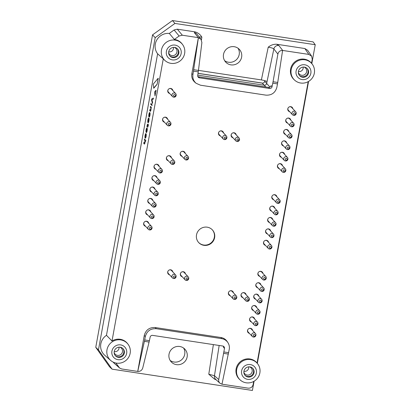 <?xml version="1.0" encoding="UTF-8"?>
<svg xmlns="http://www.w3.org/2000/svg" width="411" height="411" viewBox="0 0 411 411"><rect width="100%" height="100%" fill="white"/><g stroke="black" fill="none" stroke-linecap="round" stroke-linejoin="round"><path stroke-width="0.62" d="M145.705 133.539L146.229 134.043C146.321 135.825 146.069 137.223 145.463 138.235M146.177 134.037C146.27 135.82 146.018 137.217 145.417 138.224L145.972 135.065L145.561 134.618L144.975 137.752C144.877 135.984 145.129 134.587 145.735 133.56L146.229 134.043M145.612 134.623L145.032 137.808M149.542 112.424L150.066 112.927C150.159 114.71 149.907 116.108 149.301 117.114M150.015 112.917C150.107 114.7 149.856 116.097 149.255 117.109L149.81 113.945L149.399 113.498L148.813 116.637C148.715 114.864 148.967 113.472 149.573 112.444L150.066 112.927M149.45 113.508L148.869 116.693M144.487 139.149L145.782 140.3L145.592 141.338L145.114 140.87C145.006 142.653 144.764 143.727 144.374 144.091L143.716 143.352L143.829 142.478L144.58 143.018M143.881 142.489L144.523 143.002L144.97 140.737L144.323 140.012L144.508 138.975L145.73 140.295L145.664 141.184M145.165 140.881C145.057 142.663 144.811 143.732 144.425 144.097L144.374 144.091M146.912 126.516L147.446 124.261L147.96 124.821L148.207 124.122L148.34 125.442L147.636 127.323L147.77 125.869L147.272 125.334L146.897 126.696M148.104 124.975L148.222 126.074M147.955 126.074L147.693 127.338M147.323 125.34L146.963 126.521M147.4 124.23L147.965 124.78M148.119 124.225L148.155 124.985M150.431 106.434L151.356 107.153L151.058 108.129C150.95 109.912 150.709 110.985 150.318 111.35L149.661 110.4L149.851 109.598L150.493 110.276M150.488 110.282L150.909 107.995L150.267 107.297L150.385 106.428L151.356 107.153M151.305 107.148L151.238 108.036M151.109 108.134C151.001 109.922 150.755 110.991 150.369 111.355M149.825 109.773L150.518 110.271M154.623 91.9L155.98 90.276L156.052 90.626L155.014 95.866L154.623 91.9M156.031 90.281L156.052 90.626L156.031 90.281M155.98 90.276L154.962 95.861M153.252 84.127L158.163 78.26L157.13 84.245L153.786 88.231L153.252 84.127M158.214 78.265L158.235 78.609M158.189 78.599L157.13 84.245M157.079 84.24L153.596 88.072M151.793 98.907L153.36 98.07L153.205 99.2L151.926 99.739L152.62 102.447L152.424 103.526L151.572 100.109L151.793 98.907M153.421 98.075L153.288 99M153.159 99.195L151.875 99.729L152.096 100.248M152.044 100.238L152.62 102.447M152.568 102.442L152.609 102.724M152.558 102.719L152.373 103.515M151.998 104.764L152.085 105.617M150.945 103.623L151.865 104.368L151.746 105.252L150.775 104.486L150.965 103.449L151.813 104.363L151.746 105.252M146.732 127.903L147.2 128.402C147.297 130.184 147.04 131.582 146.439 132.589L146.218 132.111L146.758 129.136L146.003 132.116C145.9 130.349 146.157 128.951 146.763 127.924L147.251 128.407C147.349 130.189 147.092 131.587 146.491 132.599M146.635 128.987L146.039 132.162M146.927 129.337L146.542 131.474M147.981 121.312L148.397 119.01L148.808 119.457L148.392 121.754L147.981 121.312L148.448 119.02M148.428 121.759L148.032 121.317M148.551 117.947L149.065 118.44C149.147 120.279 148.885 121.738 148.268 122.817M149.013 118.435C149.101 120.274 148.833 121.733 148.217 122.807L147.775 122.334C147.688 120.495 147.955 119.036 148.571 117.957L149.065 118.44M262.737 83.135L198.035 73.317M150.488 211.608A2.605 2.528 137.3 0 0 150 210.453M147.595 214.871A2.605 2.528 -42.7 0 1 145.997 211.187A2.605 2.528 -42.7 0 1 150.78 211.927M146.188 213.977A2.605 2.528 137.3 0 0 147.302 214.552M154.634 188.808A2.605 2.528 137.3 0 0 154.146 187.652M151.736 192.071A2.605 2.528 -42.7 0 1 150.143 188.387A2.605 2.528 -42.7 0 1 154.926 189.127M150.334 191.177A2.605 2.528 137.3 0 0 151.448 191.752M158.774 166.008A2.605 2.528 137.3 0 0 158.286 164.852M155.882 169.27A2.605 2.528 -42.7 0 1 154.284 165.587A2.605 2.528 -42.7 0 1 159.067 166.327M154.474 168.371A2.605 2.528 137.3 0 0 155.589 168.952M286.354 142.627A2.605 2.528 137.3 0 0 285.866 141.471M283.456 145.89A2.605 2.528 -42.7 0 1 281.864 142.206A2.605 2.528 -42.7 0 1 286.647 142.946M282.054 144.991A2.605 2.528 137.3 0 0 283.169 145.571M282.208 165.428A2.605 2.528 137.3 0 0 281.72 164.272M279.316 168.69A2.605 2.528 -42.7 0 1 277.718 165.006A2.605 2.528 -42.7 0 1 282.501 165.746M277.908 167.791A2.605 2.528 137.3 0 0 279.023 168.371M274.497 207.863A2.605 2.528 137.3 0 0 274.009 206.707M271.604 211.12A2.605 2.528 -42.7 0 1 270.006 207.442A2.605 2.528 -42.7 0 1 274.789 208.177M270.197 210.227A2.605 2.528 137.3 0 0 271.311 210.807M270.356 230.663A2.605 2.528 137.3 0 0 269.868 229.508M267.458 233.926A2.605 2.528 -42.7 0 1 265.866 230.242A2.605 2.528 -42.7 0 1 270.649 230.977M266.056 233.027A2.605 2.528 137.3 0 0 267.171 233.607M262.644 273.094A2.605 2.528 137.3 0 0 262.156 271.943M259.747 276.356A2.605 2.528 -42.7 0 1 258.154 272.678A2.605 2.528 -42.7 0 1 262.937 273.413M258.344 275.462A2.605 2.528 137.3 0 0 259.454 276.043M258.498 295.894A2.605 2.528 137.3 0 0 258.01 294.744M255.606 299.157A2.605 2.528 -42.7 0 1 254.008 295.478A2.605 2.528 -42.7 0 1 258.791 296.213M254.198 298.263A2.605 2.528 137.3 0 0 255.313 298.843M254.358 318.7A2.605 2.528 137.3 0 0 253.87 317.544M251.46 321.957A2.605 2.528 -42.7 0 1 249.867 318.278A2.605 2.528 -42.7 0 1 254.65 319.013M250.058 321.063A2.605 2.528 137.3 0 0 251.167 321.643M252.287 330.1A2.605 2.528 137.3 0 0 251.794 328.944M249.39 333.357A2.605 2.528 -42.7 0 1 247.792 329.679A2.605 2.528 -42.7 0 1 252.575 330.413M247.982 332.463A2.605 2.528 137.3 0 0 249.097 333.044M245.788 294.404A2.605 2.528 137.3 0 0 245.3 293.248M242.896 297.662A2.605 2.528 -42.7 0 1 241.298 293.983A2.605 2.528 -42.7 0 1 246.081 294.718M241.488 296.768A2.605 2.528 137.3 0 0 242.603 297.348M233.155 292.488A2.605 2.528 137.3 0 0 232.667 291.332M230.263 295.745A2.605 2.528 -42.7 0 1 228.665 292.067A2.605 2.528 -42.7 0 1 233.448 292.802M228.855 294.851A2.605 2.528 137.3 0 0 229.97 295.432M235.899 134.541A2.605 2.528 137.3 0 0 235.405 133.385M233.001 137.798A2.605 2.528 -42.7 0 1 231.403 134.12A2.605 2.528 -42.7 0 1 236.186 134.854M231.593 136.904A2.605 2.528 137.3 0 0 232.708 137.485M223.26 132.625A2.605 2.528 137.3 0 0 222.772 131.469M220.368 135.882A2.605 2.528 -42.7 0 1 218.77 132.203A2.605 2.528 -42.7 0 1 223.553 132.938M218.96 134.988A2.605 2.528 137.3 0 0 220.075 135.568M172.481 271.568A2.605 2.528 137.3 0 0 171.993 270.412M169.584 274.825A2.605 2.528 -42.7 0 1 167.991 271.147A2.605 2.528 -42.7 0 1 172.774 271.882M168.181 273.932A2.605 2.528 137.3 0 0 169.296 274.512M185.114 273.485A2.605 2.528 137.3 0 0 184.626 272.329M182.222 276.742A2.605 2.528 -42.7 0 1 180.624 273.063A2.605 2.528 -42.7 0 1 185.407 273.798M180.814 275.848A2.605 2.528 137.3 0 0 181.929 276.428M171.146 157.475A2.605 2.528 137.3 0 0 170.657 156.319M168.253 160.732A2.605 2.528 -42.7 0 1 166.655 157.053A2.605 2.528 -42.7 0 1 171.438 157.788M166.845 159.838A2.605 2.528 137.3 0 0 167.96 160.418M184.929 153.056A2.605 2.528 137.3 0 0 184.441 151.9M182.037 156.319A2.605 2.528 -42.7 0 1 180.439 152.635A2.605 2.528 -42.7 0 1 185.222 153.37M180.629 155.42A2.605 2.528 137.3 0 0 181.744 156M256.428 307.3A2.605 2.528 137.3 0 0 255.94 306.144M253.536 310.557A2.605 2.528 -42.7 0 1 251.938 306.878A2.605 2.528 -42.7 0 1 256.721 307.613M252.128 309.663A2.605 2.528 137.3 0 0 253.243 310.243M260.574 284.494A2.605 2.528 137.3 0 0 260.081 283.343M257.676 287.757A2.605 2.528 -42.7 0 1 256.084 284.078A2.605 2.528 -42.7 0 1 260.862 284.813M256.274 286.863A2.605 2.528 137.3 0 0 257.384 287.443M268.285 242.064A2.605 2.528 137.3 0 0 267.792 240.908M265.388 245.326A2.605 2.528 -42.7 0 1 263.795 241.642A2.605 2.528 -42.7 0 1 268.578 242.377M263.985 244.427A2.605 2.528 137.3 0 0 265.095 245.007M272.426 219.263A2.605 2.528 137.3 0 0 271.938 218.107M269.534 222.526A2.605 2.528 -42.7 0 1 267.936 218.842A2.605 2.528 -42.7 0 1 272.719 219.577M268.126 221.627A2.605 2.528 137.3 0 0 269.241 222.207M276.572 196.463A2.605 2.528 137.3 0 0 276.079 195.307M273.675 199.72A2.605 2.528 -42.7 0 1 272.082 196.042A2.605 2.528 -42.7 0 1 276.865 196.777M272.272 198.826A2.605 2.528 137.3 0 0 273.382 199.407M284.284 154.027A2.605 2.528 137.3 0 0 283.79 152.871M281.386 157.29A2.605 2.528 -42.7 0 1 279.793 153.606A2.605 2.528 -42.7 0 1 284.576 154.346M279.983 156.391A2.605 2.528 137.3 0 0 281.093 156.971M288.424 131.227A2.605 2.528 137.3 0 0 287.936 130.071M285.532 134.489A2.605 2.528 -42.7 0 1 283.934 130.806A2.605 2.528 -42.7 0 1 288.717 131.546M284.124 133.59A2.605 2.528 137.3 0 0 285.239 134.171M290.5 119.827A2.605 2.528 137.3 0 0 290.007 118.671M287.602 123.089A2.605 2.528 -42.7 0 1 286.005 119.406A2.605 2.528 -42.7 0 1 290.788 120.146M286.195 122.19A2.605 2.528 137.3 0 0 287.31 122.771M292.57 108.427A2.605 2.528 137.3 0 0 292.077 107.271M289.673 111.689A2.605 2.528 -42.7 0 1 288.08 108.006A2.605 2.528 -42.7 0 1 292.863 108.745M288.27 110.79A2.605 2.528 137.3 0 0 289.38 111.371M172.548 90.22A2.605 2.528 137.3 0 0 172.06 89.064M169.656 93.482A2.605 2.528 -42.7 0 1 168.058 89.798A2.605 2.528 -42.7 0 1 172.841 90.533M168.248 92.583A2.605 2.528 137.3 0 0 169.363 93.163M167.334 118.928A2.605 2.528 137.3 0 0 166.84 117.772M164.436 122.19A2.605 2.528 -42.7 0 1 162.843 118.512A2.605 2.528 -42.7 0 1 167.626 119.247M163.033 121.296A2.605 2.528 137.3 0 0 164.143 121.877M156.704 177.408A2.605 2.528 137.3 0 0 156.216 176.252M153.812 180.67A2.605 2.528 -42.7 0 1 152.214 176.987A2.605 2.528 -42.7 0 1 156.997 177.727M152.404 179.777A2.605 2.528 137.3 0 0 153.519 180.352M152.563 200.208A2.605 2.528 137.3 0 0 152.07 199.052M149.666 203.471A2.605 2.528 -42.7 0 1 148.073 199.787A2.605 2.528 -42.7 0 1 152.856 200.527M148.263 202.577A2.605 2.528 137.3 0 0 149.373 203.152M148.417 223.009A2.605 2.528 137.3 0 0 147.929 221.853M145.525 226.271A2.605 2.528 -42.7 0 1 143.927 222.587A2.605 2.528 -42.7 0 1 148.71 223.327M144.117 225.377A2.605 2.528 137.3 0 0 145.232 225.952M198.025 73.384L262.197 83.12C263.497 83.186 264.33 82.59 264.689 81.332L264.807 80.669M197.753 75.131L264.17 85.205A2.168 2.106 137.3 0 0 266.647 83.469L267.027 81.671C266.251 81.013 264.371 80.428 261.386 79.924L198.467 70.373M253.705 381.444L253.135 384.578C252.416 387.095 250.756 388.292 248.157 388.159L221.976 384.187M115.912 363.026L119.596 368.02L121.677 368.97L137.757 371.426L144.698 339.964L149.409 340.678L150.149 337.118A2.168 2.106 137.3 0 1 152.63 335.381L222.752 346.021A2.168 2.106 137.3 0 1 224.483 348.4L218.734 379.574C218.503 381.012 218.904 382.225 219.936 383.216L221.976 384.203L229.251 349.324C229.662 346.853 229.194 344.582 227.853 342.522C226.353 340.37 224.293 339.075 221.678 338.633L220.918 337.508C223.533 337.95 225.593 339.25 227.098 341.397L227.853 342.522M308.183 81.666L257.055 363.016A12.011 11.657 -42.7 0 0 239.67 362.281A12.011 11.657 -42.7 0 0 239.839 379.656L240.389 380.139A11.934 11.58 -42.7 0 1 237.717 366.324A11.934 11.58 -42.7 0 1 250.391 359.579A11.934 11.58 -42.7 0 1 257.82 364.033A11.934 11.58 -42.7 0 1 254.311 381.089A11.934 11.58 -42.7 0 1 240.389 380.139M170.154 360.462A9.33 9.052 137.3 0 0 174.012 362.024A9.33 9.052 137.3 0 0 183.208 357.971A9.33 9.052 137.3 0 0 183.594 348.05M254.085 381.228L252.411 390.45L112.111 369.165L109.537 366.776L95.763 347.331L152.543 34.884L172.456 20.55L313.11 41.891L315.237 44.722L311.81 63.587M224.632 60.684A9.33 9.052 137.3 0 0 228.49 62.241A9.33 9.052 137.3 0 0 237.686 58.192A9.33 9.052 137.3 0 0 238.072 48.267M282.624 50.466C280.132 50.389 278.55 51.601 277.882 54.098L273.053 81.748L277.728 82.457L282.604 50.44L308.81 54.411L311.62 56.179L312.252 59.271L311.533 63.232A12.011 11.657 -42.7 0 0 294.148 62.498A12.011 11.657 -42.7 0 0 294.317 79.873L294.867 80.356A11.934 11.58 -42.7 0 1 292.2 66.541A11.934 11.58 -42.7 0 1 304.87 59.795A11.934 11.58 -42.7 0 1 312.303 64.25A11.934 11.58 -42.7 0 1 308.795 81.306A11.934 11.58 -42.7 0 1 294.867 80.356M276.541 44.234C273.474 44.167 270.7 45.159 268.213 47.198C271.214 47.645 273.094 48.231 273.854 48.945A4.341 4.192 -38 0 1 278.828 45.498L276.541 44.234L304.854 48.529L307.659 50.301L311.62 56.179M308.563 81.445L257.332 363.37M315.237 44.722L174.937 23.437L172.456 20.55M95.763 347.331L98.455 349.889L155.199 37.648L152.543 34.884M179.129 36.009L174.336 39.456L169.306 33.425L174.11 29.967L179.129 36.009L182.33 35.223L198.385 37.658L191.845 73.646C191.326 77.196 192.399 80.124 195.066 82.431L196.16 83.315L200.511 85.216L265.927 95.141C271.645 95.429 275.293 92.804 276.875 87.26L277.728 82.457M199.088 36.851L201.863 37.134C200.234 34.467 197.958 32.71 195.03 31.868L177.311 29.181L174.11 29.967M216.284 379.826L214.773 379.296L208.783 374.221L214.47 375.716A4.341 4.228 132.1 0 0 215.785 379.461L219.936 383.216M118.923 367.28L113.631 362.743L119.601 368.02M113.631 362.743L113.184 362.112M106.47 335.314L157.629 53.805L163.285 58.824L112.003 341.007L106.47 335.314A12.787 12.407 137.3 0 0 104.774 355.315L110.682 360.457A11.934 11.58 -42.7 0 1 108.016 346.643A11.934 11.58 -42.7 0 1 120.685 339.902A11.934 11.58 -42.7 0 1 128.119 344.351A11.934 11.58 -42.7 0 1 128.438 357.621A11.934 11.58 -42.7 0 1 116.128 363.067A11.934 11.58 -42.7 0 1 110.682 360.457M169.306 33.425A12.787 12.407 137.3 0 0 156.807 39.954A12.787 12.407 137.3 0 0 157.629 53.805M179.735 346.488A9.33 9.052 137.3 0 0 170.051 351.328A9.33 9.052 137.3 0 0 171.233 361.901A9.33 9.052 137.3 0 0 176.432 364.644A9.33 9.052 137.3 0 0 186.116 359.81A9.33 9.052 137.3 0 0 184.935 349.237A9.33 9.052 137.3 0 0 179.735 346.488M174.937 23.437L155.199 37.648M98.455 349.889L112.111 369.165M230.915 64.866A9.33 9.052 137.3 0 0 240.594 60.027A9.33 9.052 137.3 0 0 239.418 49.454A9.33 9.052 137.3 0 0 226.42 49.135A9.33 9.052 137.3 0 0 225.711 62.118A9.33 9.052 137.3 0 0 230.915 64.866M203.913 245.331A9.33 9.052 137.3 0 0 213.597 240.497A9.33 9.052 137.3 0 0 212.415 229.924A9.33 9.052 137.3 0 0 199.422 229.605A9.33 9.052 137.3 0 0 198.713 242.588A9.33 9.052 137.3 0 0 203.913 245.331M174.336 39.456A12.011 11.657 -42.7 0 1 182.16 43.982L182.597 44.573A11.934 11.58 -42.7 0 1 180.912 60.237A11.934 11.58 -42.7 0 1 165.16 60.679A11.934 11.58 -42.7 0 1 163.845 59.318A11.934 11.58 -42.7 0 1 162.956 46.006A11.934 11.58 -42.7 0 1 175.163 40.119A11.934 11.58 -42.7 0 1 182.597 44.573M165.16 60.679L164.611 60.196A12.011 11.657 -42.7 0 1 163.285 58.824M112.003 341.007A12.011 11.657 -42.7 0 1 127.682 343.766L128.119 344.351M137.731 371.405L144.271 335.417C145.854 329.874 149.501 327.248 155.219 327.541L220.918 337.508M175.112 45.112A7.593 7.367 -42.7 0 1 179.479 57.165A7.593 7.367 -42.7 0 1 166.712 55.228A7.593 7.367 -42.7 0 1 175.112 45.112M168.715 51.735A5.209 5.05 -42.7 0 1 177.593 48.966A5.209 5.05 -42.7 0 1 177.198 56.215A5.209 5.05 -42.7 0 1 168.715 51.735M177.331 48.709A5.209 5.05 -42.7 0 1 169.702 55.757M174.387 47.399A4.341 4.213 -42.7 0 1 175.595 54.478A4.341 4.213 -42.7 0 1 168.628 52.716M173.463 47.399A3.858 3.74 -42.7 0 1 168.705 51.796M193.781 69.721L198.456 70.43L201.883 42.569L200.964 39.23L198.405 37.689L192.939 74.525C192.42 78.075 193.494 81.003 196.16 83.315M199.433 77.823L198.446 76.754L268.573 87.394L269.559 88.463L199.433 77.823A2.168 2.106 137.3 0 1 197.706 75.449L198.456 70.43M273.053 81.748L272.041 86.726A2.168 2.106 137.3 0 1 269.559 88.463M198.446 76.754L197.83 76.559M272.041 86.726L271.06 85.668C270.674 86.891 269.847 87.466 268.573 87.394M304.813 64.789A7.593 7.367 -42.7 0 1 309.185 76.842A7.593 7.367 -42.7 0 1 296.418 74.905A7.593 7.367 -42.7 0 1 304.813 64.789M298.417 71.411A5.209 5.05 -42.7 0 1 307.294 68.647A5.209 5.05 -42.7 0 1 306.899 75.891A5.209 5.05 -42.7 0 1 298.417 71.411M307.038 68.385A5.209 5.05 -42.7 0 1 299.408 75.434M304.094 67.075A4.341 4.213 -42.7 0 1 305.301 74.155A4.341 4.213 -42.7 0 1 298.335 72.393M303.169 67.075A3.858 3.74 -42.7 0 1 298.407 71.473M120.629 344.896A7.593 7.367 -42.7 0 1 124.995 356.948A7.593 7.367 -42.7 0 1 112.234 355.012A7.593 7.367 -42.7 0 1 120.629 344.896M114.232 351.518A5.209 5.05 -42.7 0 1 123.11 348.749A5.209 5.05 -42.7 0 1 122.714 355.993A5.209 5.05 -42.7 0 1 114.232 351.518M122.853 348.492A5.209 5.05 -42.7 0 1 115.224 355.541M119.909 347.182A4.341 4.213 -42.7 0 1 121.111 354.261A4.341 4.213 -42.7 0 1 114.15 352.499M118.985 347.182A3.858 3.74 -42.7 0 1 114.222 351.58M155.219 327.541L156.262 328.708C150.544 328.415 146.897 331.045 145.314 336.588L144.698 339.964M137.757 371.426C140.264 371.518 141.923 370.393 142.73 368.045L149.409 340.678M156.262 328.708L221.678 338.633M223.373 346.221L223.507 347.336L224.483 348.4M250.335 364.572A7.593 7.367 -42.7 0 1 254.702 376.625A7.593 7.367 -42.7 0 1 241.94 374.688A7.593 7.367 -42.7 0 1 250.335 364.572M243.939 371.195A5.209 5.05 -42.7 0 1 252.816 368.431A5.209 5.05 -42.7 0 1 252.421 375.675A5.209 5.05 -42.7 0 1 243.939 371.195M252.56 368.169A5.209 5.05 -42.7 0 1 244.93 375.217M249.611 366.859A4.341 4.213 -42.7 0 1 250.818 373.938A4.341 4.213 -42.7 0 1 243.857 372.176M248.686 366.859A3.858 3.74 -42.7 0 1 243.929 371.256M200.964 39.23L196.997 34.195A4.341 4.192 141.8 0 0 194.372 32.685L198.282 37.642M198.57 242.423A9.33 9.052 137.3 0 0 203.625 245.018A9.33 9.052 137.3 0 0 213.247 240.276A9.33 9.052 137.3 0 0 212.271 229.77M151.536 226.389A2.168 2.106 -42.7 0 1 151.371 229.405A2.168 2.106 -42.7 0 1 148.078 226.872A2.168 2.106 -42.7 0 1 151.536 226.389L147.472 221.986A2.168 2.106 137.3 0 0 144.847 221.616M144.122 222.284A2.168 2.106 137.3 0 0 144.282 224.93L148.35 229.333M155.682 203.589A2.168 2.106 -42.7 0 1 155.517 206.605A2.168 2.106 -42.7 0 1 152.219 204.072A2.168 2.106 -42.7 0 1 155.682 203.589L151.613 199.186A2.168 2.106 137.3 0 0 148.993 198.816M148.268 199.484A2.168 2.106 137.3 0 0 148.428 202.13L152.496 206.533M159.828 180.789A2.168 2.106 -42.7 0 1 159.658 183.804A2.168 2.106 -42.7 0 1 156.365 181.272A2.168 2.106 -42.7 0 1 159.828 180.789L155.759 176.381A2.168 2.106 137.3 0 0 153.133 176.016M152.409 176.684A2.168 2.106 137.3 0 0 152.568 179.33L156.637 183.732M170.452 122.308A2.168 2.106 -42.7 0 1 170.288 125.324A2.168 2.106 -42.7 0 1 166.753 123.459A2.168 2.106 -42.7 0 1 170.452 122.308L166.383 117.906A2.168 2.106 137.3 0 0 163.763 117.536M163.039 118.204A2.168 2.106 137.3 0 0 163.198 120.849L167.267 125.252M175.672 93.595A2.168 2.106 -42.7 0 1 175.507 96.616A2.168 2.106 -42.7 0 1 171.973 94.751A2.168 2.106 -42.7 0 1 175.672 93.595L171.603 89.192A2.168 2.106 137.3 0 0 168.978 88.827M168.253 89.495A2.168 2.106 137.3 0 0 168.418 92.136L172.481 96.539M295.689 111.802A2.168 2.106 -42.7 0 1 295.524 114.823A2.168 2.106 -42.7 0 1 292.226 112.29A2.168 2.106 -42.7 0 1 295.689 111.802L291.62 107.399A2.168 2.106 137.3 0 0 289 107.035M288.275 107.703A2.168 2.106 137.3 0 0 288.435 110.348L292.504 114.751M293.618 123.202A2.168 2.106 -42.7 0 1 293.454 126.223A2.168 2.106 -42.7 0 1 289.919 124.358A2.168 2.106 -42.7 0 1 293.618 123.202L289.55 118.8A2.168 2.106 137.3 0 0 286.929 118.435M286.205 119.103A2.168 2.106 137.3 0 0 286.364 121.748L290.428 126.151M291.548 134.603A2.168 2.106 -42.7 0 1 291.378 137.623A2.168 2.106 -42.7 0 1 288.085 135.091A2.168 2.106 -42.7 0 1 291.548 134.603L287.479 130.2A2.168 2.106 137.3 0 0 284.854 129.835M284.129 130.503A2.168 2.106 137.3 0 0 284.289 133.149L288.358 137.551M287.402 157.408A2.168 2.106 -42.7 0 1 287.238 160.424A2.168 2.106 -42.7 0 1 283.939 157.891A2.168 2.106 -42.7 0 1 287.402 157.408L283.333 153A2.168 2.106 137.3 0 0 280.713 152.635M279.989 153.303A2.168 2.106 137.3 0 0 280.148 155.949L284.217 160.352M279.691 199.838A2.168 2.106 -42.7 0 1 279.526 202.859A2.168 2.106 -42.7 0 1 276.228 200.327A2.168 2.106 -42.7 0 1 279.691 199.838L275.622 195.436A2.168 2.106 137.3 0 0 273.002 195.066M272.277 195.739A2.168 2.106 137.3 0 0 272.436 198.379L276.505 202.782M275.55 222.639A2.168 2.106 -42.7 0 1 275.38 225.66A2.168 2.106 -42.7 0 1 272.087 223.127A2.168 2.106 -42.7 0 1 275.55 222.639L271.481 218.236A2.168 2.106 137.3 0 0 268.856 217.866M268.131 218.539A2.168 2.106 137.3 0 0 268.291 221.18L272.359 225.582M271.404 245.439A2.168 2.106 -42.7 0 1 271.239 248.46A2.168 2.106 -42.7 0 1 267.941 245.927A2.168 2.106 -42.7 0 1 271.404 245.439L267.335 241.036A2.168 2.106 137.3 0 0 264.715 240.671M263.99 241.339A2.168 2.106 137.3 0 0 264.15 243.98L268.219 248.383M263.692 287.875A2.168 2.106 -42.7 0 1 263.528 290.89A2.168 2.106 -42.7 0 1 259.993 289.025A2.168 2.106 -42.7 0 1 263.692 287.875L259.624 283.472A2.168 2.106 137.3 0 0 257.003 283.102M256.279 283.77A2.168 2.106 137.3 0 0 256.438 286.416L260.507 290.818M259.547 310.675A2.168 2.106 -42.7 0 1 259.382 313.691A2.168 2.106 -42.7 0 1 255.848 311.826A2.168 2.106 -42.7 0 1 259.547 310.675L255.483 306.272A2.168 2.106 137.3 0 0 252.857 305.902M252.133 306.57A2.168 2.106 137.3 0 0 252.292 309.216L256.361 313.619M188.053 156.432A2.168 2.106 -42.7 0 1 187.884 159.453A2.168 2.106 -42.7 0 1 184.354 157.588A2.168 2.106 -42.7 0 1 188.053 156.432L183.984 152.029A2.168 2.106 137.3 0 0 181.359 151.664M180.635 152.332A2.168 2.106 137.3 0 0 180.794 154.973L184.863 159.376M174.264 160.85A2.168 2.106 -42.7 0 1 174.1 163.871A2.168 2.106 -42.7 0 1 170.565 162.001A2.168 2.106 -42.7 0 1 174.264 160.85L170.2 156.447A2.168 2.106 137.3 0 0 167.575 156.077M166.851 156.75A2.168 2.106 137.3 0 0 167.01 159.391L171.079 163.794M188.233 276.86A2.168 2.106 -42.7 0 1 188.068 279.881A2.168 2.106 -42.7 0 1 184.534 278.011A2.168 2.106 -42.7 0 1 188.233 276.86L184.169 272.457A2.168 2.106 137.3 0 0 181.544 272.087M180.819 272.76A2.168 2.106 137.3 0 0 180.979 275.401L185.048 279.804M175.6 274.944A2.168 2.106 -42.7 0 1 175.435 277.964A2.168 2.106 -42.7 0 1 171.901 276.094A2.168 2.106 -42.7 0 1 175.6 274.944L171.536 270.541A2.168 2.106 137.3 0 0 168.911 270.171M168.186 270.839A2.168 2.106 137.3 0 0 168.346 273.485L172.415 277.887M226.384 136A2.168 2.106 -42.7 0 1 226.22 139.021A2.168 2.106 -42.7 0 1 222.685 137.151A2.168 2.106 -42.7 0 1 226.384 136L222.315 131.597A2.168 2.106 137.3 0 0 219.695 131.227M218.971 131.895A2.168 2.106 137.3 0 0 219.13 134.541L223.194 138.944M239.017 137.916A2.168 2.106 -42.7 0 1 238.853 140.937A2.168 2.106 -42.7 0 1 235.318 139.067A2.168 2.106 -42.7 0 1 239.017 137.916L234.948 133.513A2.168 2.106 137.3 0 0 232.328 133.143M231.604 133.816A2.168 2.106 137.3 0 0 231.763 136.457L235.832 140.86M236.279 295.863A2.168 2.106 -42.7 0 1 236.109 298.884A2.168 2.106 -42.7 0 1 232.58 297.014A2.168 2.106 -42.7 0 1 236.279 295.863L232.21 291.461A2.168 2.106 137.3 0 0 229.585 291.091M228.86 291.759A2.168 2.106 137.3 0 0 229.019 294.404L233.088 298.807M248.912 297.78A2.168 2.106 -42.7 0 1 248.747 300.801A2.168 2.106 -42.7 0 1 245.213 298.931A2.168 2.106 -42.7 0 1 248.912 297.78L244.843 293.377A2.168 2.106 137.3 0 0 242.218 293.007M241.493 293.68A2.168 2.106 137.3 0 0 241.653 296.321L245.721 300.724M255.406 333.475A2.168 2.106 -42.7 0 1 255.241 336.496A2.168 2.106 -42.7 0 1 251.707 334.626A2.168 2.106 -42.7 0 1 255.406 333.475L251.337 329.072A2.168 2.106 137.3 0 0 248.717 328.702M247.992 329.37A2.168 2.106 137.3 0 0 248.152 332.016L252.22 336.419M257.476 322.075A2.168 2.106 -42.7 0 1 257.312 325.096A2.168 2.106 -42.7 0 1 254.013 322.563A2.168 2.106 -42.7 0 1 257.476 322.075L253.407 317.672A2.168 2.106 137.3 0 0 250.787 317.302M250.063 317.97A2.168 2.106 137.3 0 0 250.222 320.616L254.291 325.019M261.622 299.275A2.168 2.106 -42.7 0 1 261.458 302.291A2.168 2.106 -42.7 0 1 258.159 299.763A2.168 2.106 -42.7 0 1 261.622 299.275L257.553 294.872A2.168 2.106 137.3 0 0 254.928 294.502M254.204 295.17A2.168 2.106 137.3 0 0 254.368 297.816L258.432 302.219M265.763 276.475A2.168 2.106 -42.7 0 1 265.598 279.49A2.168 2.106 -42.7 0 1 262.3 276.963A2.168 2.106 -42.7 0 1 265.763 276.475L261.694 272.072A2.168 2.106 137.3 0 0 259.074 271.702M258.349 272.37A2.168 2.106 137.3 0 0 258.509 275.016L262.578 279.418M273.474 234.039A2.168 2.106 -42.7 0 1 273.31 237.06A2.168 2.106 -42.7 0 1 270.017 234.527A2.168 2.106 -42.7 0 1 273.474 234.039L269.405 229.636A2.168 2.106 137.3 0 0 266.785 229.266M266.061 229.939A2.168 2.106 137.3 0 0 266.22 232.58L270.289 236.983M277.62 211.239A2.168 2.106 -42.7 0 1 277.456 214.259A2.168 2.106 -42.7 0 1 274.158 211.727A2.168 2.106 -42.7 0 1 277.62 211.239L273.551 206.836A2.168 2.106 137.3 0 0 270.926 206.466M270.207 207.139A2.168 2.106 137.3 0 0 270.366 209.78L274.43 214.182M285.332 168.808A2.168 2.106 -42.7 0 1 285.167 171.824A2.168 2.106 -42.7 0 1 281.633 169.959A2.168 2.106 -42.7 0 1 285.332 168.808L281.263 164.4A2.168 2.106 137.3 0 0 278.643 164.035M277.918 164.703A2.168 2.106 137.3 0 0 278.077 167.349L282.141 171.752M289.472 146.008A2.168 2.106 -42.7 0 1 289.308 149.023A2.168 2.106 -42.7 0 1 285.773 147.159A2.168 2.106 -42.7 0 1 289.472 146.008L285.409 141.6A2.168 2.106 137.3 0 0 282.783 141.235M282.059 141.903A2.168 2.106 137.3 0 0 282.218 144.549L286.287 148.952M161.898 169.389A2.168 2.106 -42.7 0 1 161.734 172.404A2.168 2.106 -42.7 0 1 158.435 169.871A2.168 2.106 -42.7 0 1 161.898 169.389L157.829 164.981A2.168 2.106 137.3 0 0 155.204 164.616M154.479 165.284A2.168 2.106 137.3 0 0 154.644 167.929L158.708 172.332M157.752 192.189A2.168 2.106 -42.7 0 1 157.588 195.204A2.168 2.106 -42.7 0 1 154.289 192.672A2.168 2.106 -42.7 0 1 157.752 192.189L153.683 187.786A2.168 2.106 137.3 0 0 151.063 187.416M150.339 188.084A2.168 2.106 137.3 0 0 150.498 190.73L154.567 195.133M153.611 214.989A2.168 2.106 -42.7 0 1 153.447 218.005A2.168 2.106 -42.7 0 1 150.149 215.472A2.168 2.106 -42.7 0 1 153.611 214.989L149.542 210.586A2.168 2.106 137.3 0 0 146.917 210.216M146.193 210.884A2.168 2.106 137.3 0 0 146.357 213.53L150.421 217.933M152.609 215.965A0.976 0.945 -42.7 0 1 153.169 217.511A0.976 0.945 -42.7 0 1 151.531 217.265A0.976 0.945 -42.7 0 1 152.609 215.965M156.75 193.165A0.976 0.945 -42.7 0 1 157.315 194.711A0.976 0.945 -42.7 0 1 155.671 194.465A0.976 0.945 -42.7 0 1 156.75 193.165M160.896 170.365A0.976 0.945 -42.7 0 1 161.456 171.911A0.976 0.945 -42.7 0 1 159.817 171.664A0.976 0.945 -42.7 0 1 160.896 170.365M287.356 147.79A0.976 0.945 -42.7 0 1 288.923 147.179A0.976 0.945 -42.7 0 1 288.625 148.828A0.976 0.945 -42.7 0 1 287.356 147.79M283.21 170.591A0.976 0.945 -42.7 0 1 284.782 169.979A0.976 0.945 -42.7 0 1 284.484 171.628A0.976 0.945 -42.7 0 1 283.21 170.591M276.618 212.215A0.976 0.945 -42.7 0 1 277.178 213.766A0.976 0.945 -42.7 0 1 275.54 213.52A0.976 0.945 -42.7 0 1 276.618 212.215M272.472 235.015A0.976 0.945 -42.7 0 1 273.038 236.566A0.976 0.945 -42.7 0 1 271.394 236.32A0.976 0.945 -42.7 0 1 272.472 235.015M264.761 277.451A0.976 0.945 -42.7 0 1 265.326 279.002A0.976 0.945 -42.7 0 1 263.682 278.75A0.976 0.945 -42.7 0 1 264.761 277.451M260.62 300.251A0.976 0.945 -42.7 0 1 261.18 301.802A0.976 0.945 -42.7 0 1 259.541 301.551A0.976 0.945 -42.7 0 1 260.62 300.251M256.474 323.051A0.976 0.945 -42.7 0 1 257.039 324.603A0.976 0.945 -42.7 0 1 255.395 324.351A0.976 0.945 -42.7 0 1 256.474 323.051M253.284 335.258A0.976 0.945 -42.7 0 1 254.856 334.652A0.976 0.945 -42.7 0 1 254.558 336.296A0.976 0.945 -42.7 0 1 253.284 335.258M246.79 299.562A0.976 0.945 -42.7 0 1 248.362 298.956A0.976 0.945 -42.7 0 1 248.059 300.6A0.976 0.945 -42.7 0 1 246.79 299.562M234.157 297.646A0.976 0.945 -42.7 0 1 235.724 297.04A0.976 0.945 -42.7 0 1 235.426 298.684A0.976 0.945 -42.7 0 1 234.157 297.646M236.895 139.699A0.976 0.945 -42.7 0 1 238.467 139.093A0.976 0.945 -42.7 0 1 238.169 140.737A0.976 0.945 -42.7 0 1 236.895 139.699M224.262 137.783A0.976 0.945 -42.7 0 1 225.834 137.176A0.976 0.945 -42.7 0 1 225.536 138.82A0.976 0.945 -42.7 0 1 224.262 137.783M173.478 276.726A0.976 0.945 -42.7 0 1 175.05 276.12A0.976 0.945 -42.7 0 1 174.752 277.764A0.976 0.945 -42.7 0 1 173.478 276.726M186.116 278.643A0.976 0.945 -42.7 0 1 187.683 278.036A0.976 0.945 -42.7 0 1 187.385 279.68A0.976 0.945 -42.7 0 1 186.116 278.643M172.147 162.633A0.976 0.945 -42.7 0 1 173.714 162.026A0.976 0.945 -42.7 0 1 173.416 163.67A0.976 0.945 -42.7 0 1 172.147 162.633M185.931 158.214A0.976 0.945 -42.7 0 1 187.503 157.608A0.976 0.945 -42.7 0 1 187.2 159.257A0.976 0.945 -42.7 0 1 185.931 158.214M257.43 312.458A0.976 0.945 -42.7 0 1 258.997 311.851A0.976 0.945 -42.7 0 1 258.699 313.495A0.976 0.945 -42.7 0 1 257.43 312.458M261.571 289.657A0.976 0.945 -42.7 0 1 263.143 289.051A0.976 0.945 -42.7 0 1 262.845 290.695A0.976 0.945 -42.7 0 1 261.571 289.657M270.402 246.415A0.976 0.945 -42.7 0 1 270.967 247.967A0.976 0.945 -42.7 0 1 269.323 247.72A0.976 0.945 -42.7 0 1 270.402 246.415M274.548 223.615A0.976 0.945 -42.7 0 1 275.108 225.166A0.976 0.945 -42.7 0 1 273.469 224.92A0.976 0.945 -42.7 0 1 274.548 223.615M278.689 200.815A0.976 0.945 -42.7 0 1 279.254 202.366A0.976 0.945 -42.7 0 1 277.61 202.12A0.976 0.945 -42.7 0 1 278.689 200.815M286.4 158.384A0.976 0.945 -42.7 0 1 286.965 159.93A0.976 0.945 -42.7 0 1 285.321 159.684A0.976 0.945 -42.7 0 1 286.4 158.384M290.546 135.584A0.976 0.945 -42.7 0 1 291.106 137.13A0.976 0.945 -42.7 0 1 289.467 136.884A0.976 0.945 -42.7 0 1 290.546 135.584M291.497 124.99A0.976 0.945 -42.7 0 1 293.069 124.379A0.976 0.945 -42.7 0 1 292.771 126.028A0.976 0.945 -42.7 0 1 291.497 124.99M294.687 112.784A0.976 0.945 -42.7 0 1 295.252 114.33A0.976 0.945 -42.7 0 1 293.608 114.083A0.976 0.945 -42.7 0 1 294.687 112.784M173.55 95.378A0.976 0.945 -42.7 0 1 175.122 94.771A0.976 0.945 -42.7 0 1 174.819 96.415A0.976 0.945 -42.7 0 1 173.55 95.378M168.33 124.091A0.976 0.945 -42.7 0 1 169.902 123.485A0.976 0.945 -42.7 0 1 169.604 125.129A0.976 0.945 -42.7 0 1 168.33 124.091M158.826 181.765A0.976 0.945 -42.7 0 1 159.386 183.311A0.976 0.945 -42.7 0 1 157.747 183.065A0.976 0.945 -42.7 0 1 158.826 181.765M154.68 204.565A0.976 0.945 -42.7 0 1 155.24 206.111A0.976 0.945 -42.7 0 1 153.601 205.865A0.976 0.945 -42.7 0 1 154.68 204.565M150.539 227.365A0.976 0.945 -42.7 0 1 151.099 228.912A0.976 0.945 -42.7 0 1 149.46 228.665A0.976 0.945 -42.7 0 1 150.539 227.365M262.197 83.12L264.222 85.216M223.692 353.373L228.367 354.082M308.81 54.411L304.854 48.529M278.828 45.498L282.706 50.45M201.426 39.954L201.863 37.134M268.213 47.198L261.386 79.924M213.376 344.598L208.783 374.221M195.03 31.868L194.372 32.685M177.311 29.181L182.33 35.223M192.939 74.525L191.845 73.646M193.55 71.149L198.261 71.863M272.781 83.171L277.487 83.885M267.027 81.671L273.854 48.945L277.882 54.098M266.647 83.469L270.012 87.111M264.17 85.205L265.804 86.973M144.271 335.417L145.314 336.588M144.42 341.346L149.095 342.055M223.928 351.98L228.639 352.695M219.155 345.476L214.47 375.716L218.734 379.574M266.667 83.382L264.689 81.332M312.303 64.25L311.538 63.217M257.82 364.033L257.055 362.995"/></g></svg>
